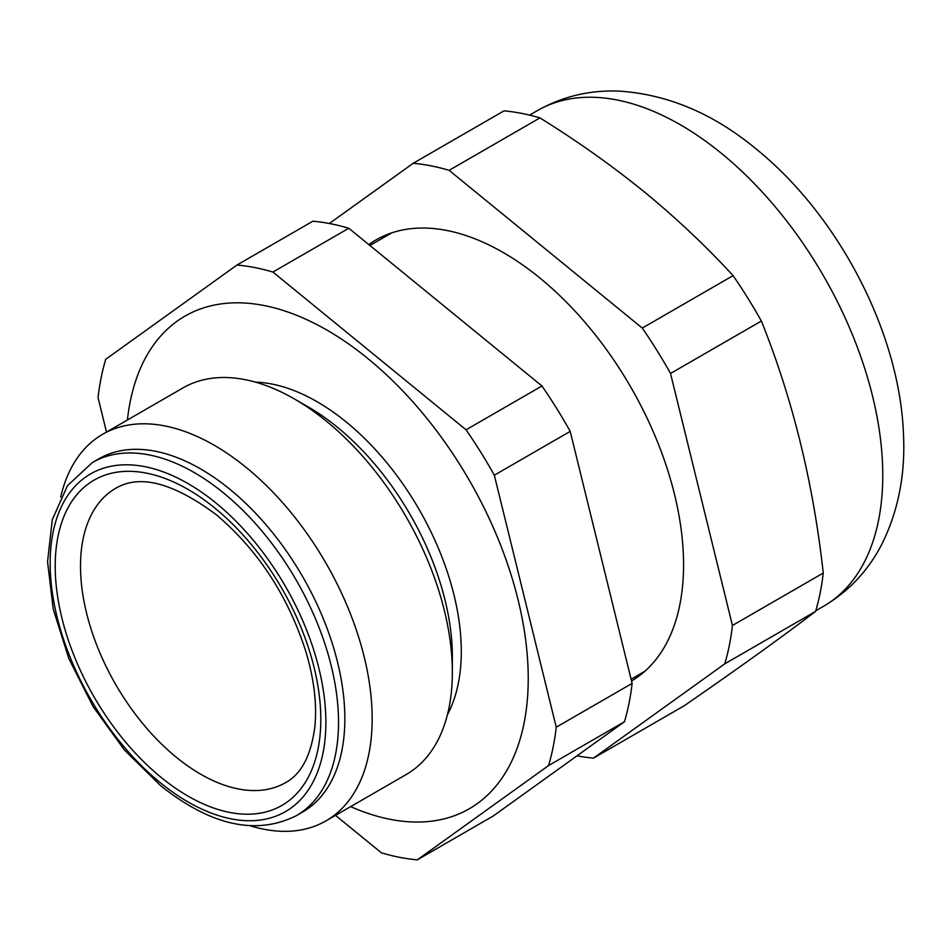 <?xml version="1.0" encoding="UTF-8"?>
<svg xmlns="http://www.w3.org/2000/svg" width="951" height="951" viewBox="0 0 951 951"><rect width="100%" height="100%" fill="white"/><g stroke="black" fill="none" stroke-linecap="round" stroke-linejoin="round"><path stroke-width="1.43" d="M631.535 680.999A254.88 147.155 -120 0 0 683.567 564.763A254.88 147.155 -120 0 0 539.918 278.037A254.88 147.155 -120 0 0 503.341 252.597A254.88 147.155 -120 0 0 368.786 244.573M449.122 170.336L539.942 117.9C577.435 141.176 612.313 165.914 644.576 192.114C676.708 218.516 706.213 246.357 733.09 275.635L642.27 328.071L449.122 170.336A326.431 188.464 -120 0 0 413.174 163.299L329.355 223.509M577.019 755.831A326.431 188.464 -120 0 0 593.507 758.113L724.757 663.846A326.431 188.464 -120 0 0 732.436 625.485L670.526 373.47L761.359 321.034A326.431 188.464 -120 0 0 733.09 275.635M761.359 321.034C792.647 398.885 813.283 482.882 823.257 573.037L732.436 625.485M724.757 663.846L815.578 611.41A326.431 188.464 -120 0 0 823.257 573.037M815.578 611.41C782.495 636.683 738.749 668.101 684.34 705.678L593.507 758.113M670.526 373.47A326.431 188.464 -120 0 0 642.27 328.071M539.942 117.9A326.431 188.464 -120 0 0 503.994 110.863L413.174 163.299M447.445 714.665A203.906 117.722 -120 0 0 346.366 422.101A203.906 117.722 -120 0 0 255.462 382.136M350.646 806.626A284.397 164.19 -120 0 0 528.043 688.548A284.397 164.19 -120 0 0 367.954 358.622A284.397 164.19 -120 0 0 127.422 419.985M250.505 825.872A223.223 128.872 -120 0 0 325.931 820.891L406.125 774.59A223.223 128.872 -120 0 0 452.355 672.405L452.355 656.63A203.906 117.722 -120 0 0 337.427 427.261A203.906 117.722 -120 0 0 308.172 406.897L294.513 399.016A223.223 128.872 -120 0 0 182.901 387.96L102.708 434.25A223.223 128.872 -120 0 0 60.686 497.076M452.355 672.405A223.223 128.872 -120 0 0 326.538 421.305A223.223 128.872 -120 0 0 294.513 399.016M325.931 820.891A223.223 128.872 -120 0 0 365.553 662.669A223.223 128.872 -120 0 0 246.357 467.595A223.223 128.872 -120 0 0 102.708 434.25M296.296 815.696L302.62 812.047A203.906 117.722 -120 0 0 338.806 667.519A203.906 117.722 -120 0 0 229.928 489.325A203.906 117.722 -120 0 0 98.714 458.869L92.39 462.519A203.906 117.722 60 0 1 223.604 492.975A203.906 117.722 60 0 1 332.481 671.168A203.906 117.722 60 0 1 296.296 815.696C256.211 835.679 211.015 825.706 160.707 785.752L124.51 750.101L93.139 706.664L68.817 658.532L53.232 609.08L47.55 561.744L52.281 519.674L67.462 485.688L92.39 462.519M335.501 815.364L381.363 852.809A326.431 188.464 -120 0 0 417.311 859.847L548.549 765.579A326.431 188.464 -120 0 0 556.24 727.206L494.33 475.203A326.431 188.464 -120 0 0 466.061 429.804L272.913 272.057A326.431 188.464 -120 0 0 236.965 265.032L105.727 359.3A326.431 188.464 -120 0 0 98.048 397.661L106.5 432.075M548.549 765.579L624.438 721.761L493.189 816.029L417.311 859.847M272.913 272.057L348.803 228.252A326.431 188.464 -120 0 0 312.855 221.214L236.965 265.032M494.33 475.203L570.208 431.385A326.431 188.464 -120 0 0 541.951 385.987L466.061 429.804M624.438 721.761A326.431 188.464 -120 0 0 632.118 683.4L556.24 727.206M348.803 228.252L541.951 385.987M570.208 431.385L632.118 683.4M537.315 110.637C562.826 96.289 590.321 89.798 619.802 91.153C668.363 94.541 713.916 113.894 756.461 149.236C838.449 215.532 899.575 332.41 903.45 433.68C905.53 474.145 898.338 510.972 881.85 544.162C868.287 570.588 848.839 591.308 823.495 606.322A286.18 165.224 -120 0 0 874.29 403.486A286.18 165.224 -120 0 0 721.476 153.384A286.18 165.224 -120 0 0 537.315 110.637L529.588 115.107M160.041 782.483A194.967 112.563 -120 0 0 323.007 753.002A194.967 112.563 -120 0 0 215.996 503.043A194.967 112.563 -120 0 0 53.03 532.524A194.967 112.563 -120 0 0 160.041 782.483M214.962 508.167A187.811 108.426 60 0 1 318.05 748.96A187.811 108.426 60 0 1 161.064 777.359A187.811 108.426 60 0 1 57.975 536.566A187.811 108.426 60 0 1 214.962 508.167M176.28 757.234A169.92 98.108 -120 0 0 285.621 782.614C301.384 774.102 311.132 755.427 314.876 726.576C317.075 704.394 314.115 679.537 305.996 651.982C288.07 596.039 258.173 550.284 216.305 514.717C173.344 482.787 139.821 473.99 115.701 488.303A169.92 98.108 -120 0 0 85.542 608.735A169.92 98.108 -120 0 0 176.28 757.234M823.495 606.322L815.768 610.792M644.956 671.192L631.095 679.204M391.871 232.817L369.915 245.489"/></g></svg>
